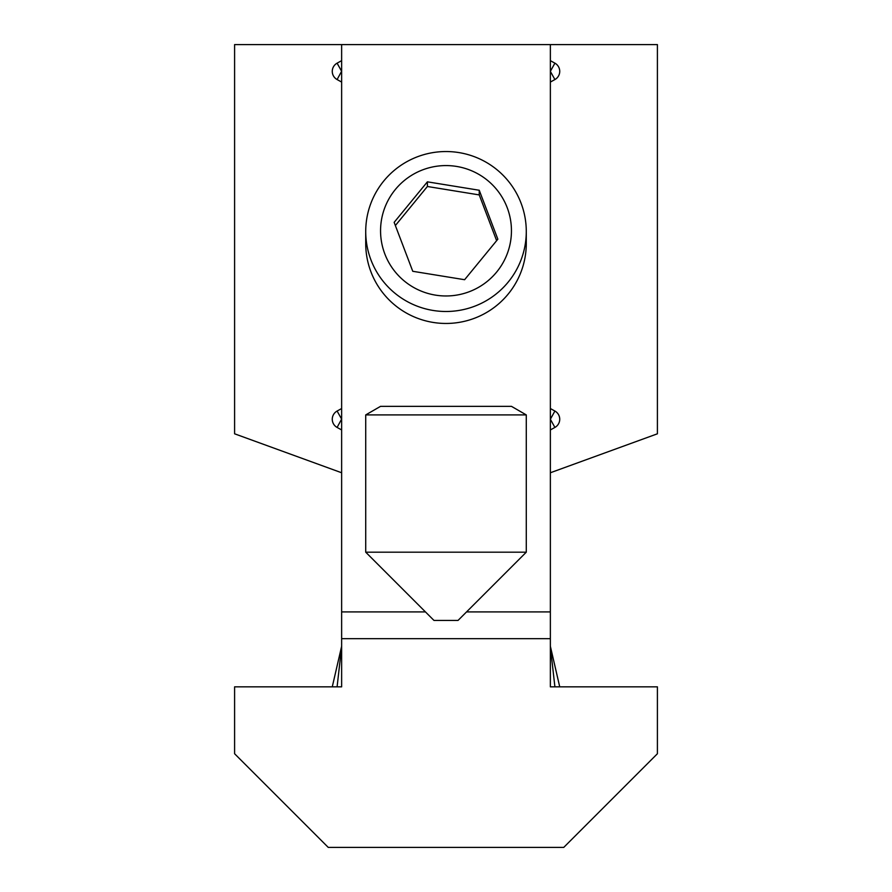 <?xml version="1.0" encoding="UTF-8"?>
<svg xmlns="http://www.w3.org/2000/svg" width="892" height="892" viewBox="0 0 892 892"><rect width="100%" height="100%" fill="white"/><g stroke="black" fill="none" stroke-linecap="round" stroke-linejoin="round"><path stroke-width="1.34" d="M341.591 419.151L337.098 427.435A9.366 9.366 0 0 1 337.098 411.045L341.636 419.128M341.636 71.248L337.098 79.555A9.366 9.366 0 0 1 337.098 63.165L341.636 60.656M550.364 472.76L657.404 433.802L657.404 44.6L550.364 44.6L550.364 686.84L657.404 686.84L657.404 753.74L563.744 847.4L328.256 847.4L234.596 753.74L234.596 686.84L341.636 686.84L341.636 44.6L234.596 44.6L234.596 433.802L341.636 472.76M550.364 44.6L341.636 44.6M341.636 408.536L337.098 411.045M341.636 429.944L337.098 427.435M341.636 82.064L337.098 79.555M550.364 638.672L341.636 638.672M341.636 646.7L337.098 686.84M550.364 408.536L554.902 411.045A9.366 9.366 0 0 1 554.902 427.435L550.364 429.944M550.364 60.656L554.902 63.165A9.366 9.366 0 0 1 554.902 79.555L550.364 82.064M554.902 686.84L550.364 646.7M365.72 231.519L365.72 243.483A80.28 79.979 -0 0 0 480.398 315.746A80.28 79.979 -0 0 0 526.28 243.483L526.28 231.519A80.28 79.979 180 0 1 395.201 293.446A80.28 79.979 180 0 1 411.602 159.255A80.28 79.979 180 0 1 526.28 231.519M404.589 281.259A65.439 65.194 180 0 1 395.323 189.528A65.439 65.194 180 0 1 487.411 180.284A65.439 65.194 180 0 1 496.677 272.027A65.439 65.194 180 0 1 404.589 281.259M464.609 279.709L412.762 271.291L394.152 222.353L427.391 181.834L479.238 190.252L497.847 239.19L464.609 279.709M496.632 240.662L479.238 194.913L479.238 190.252M427.391 181.834L427.391 186.495L479.238 194.913M427.391 186.495L395.368 225.542M393.651 552.181L526.28 552.181L526.28 414.914L365.72 414.914L365.72 552.181L393.651 552.181M526.28 414.914L511.439 406.339L380.561 406.339L365.72 414.914M365.72 552.181L433.958 620.419L458.042 620.419L526.28 552.181M337.098 63.165L341.591 71.271M550.364 611.912L466.549 611.912M425.451 611.912L341.636 611.912M554.902 427.435L550.409 419.329M550.409 419.151L554.902 411.045M554.902 79.555L550.409 71.449M550.409 71.271L554.902 63.165M341.536 646.7L332.27 686.84M550.464 646.7L559.73 686.84"/></g></svg>
